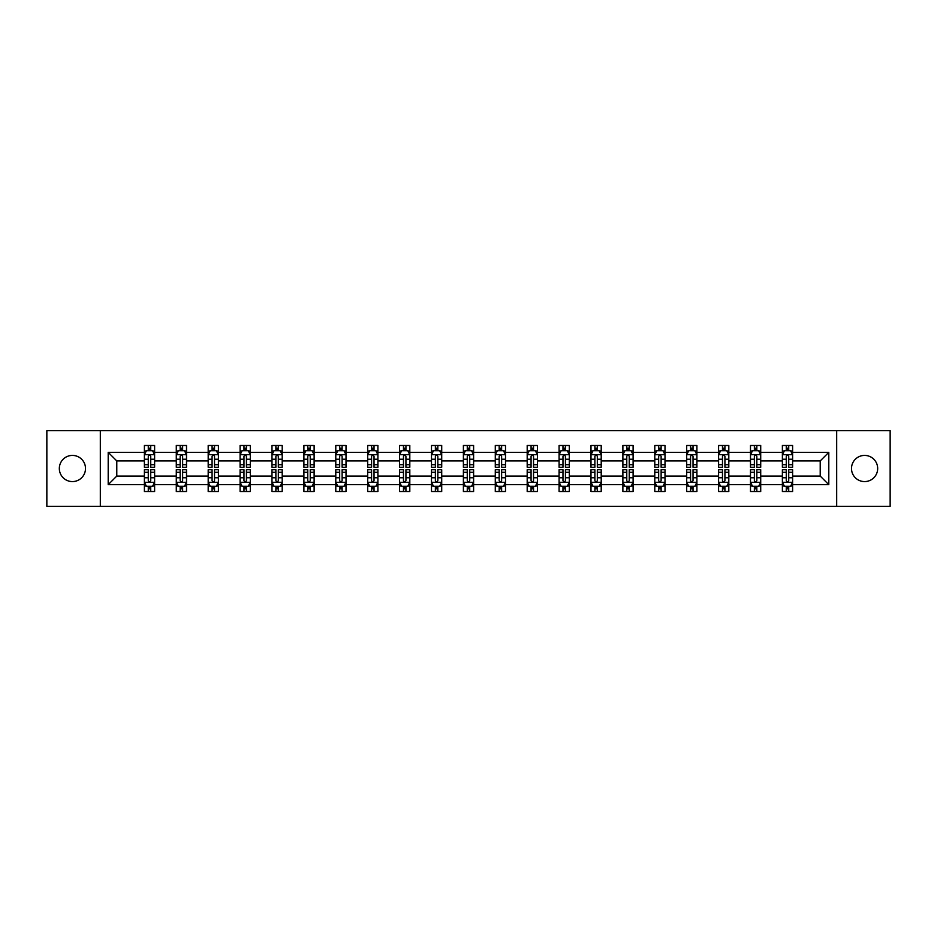 <?xml version="1.0" encoding="UTF-8"?>
<svg xmlns="http://www.w3.org/2000/svg" width="937" height="937" viewBox="0 0 937 937"><rect width="100%" height="100%" fill="white"/><g stroke="black" fill="none" stroke-linecap="round" stroke-linejoin="round"><path stroke-width="1.41" d="M864.593 455.417A13.083 13.083 0 0 0 851.499 468.5A13.083 13.083 0 0 0 864.593 481.583A13.083 13.083 0 0 0 877.676 468.5A13.083 13.083 0 0 0 864.593 455.417M72.407 455.417A13.083 13.083 0 0 0 59.324 468.5A13.083 13.083 0 0 0 72.407 481.583A13.083 13.083 0 0 0 85.501 468.5A13.083 13.083 0 0 0 72.407 455.417M836.682 506.331L890.15 506.331L890.15 430.669L836.682 430.669L836.682 506.331L100.318 506.331L100.318 430.669L46.85 430.669L46.85 506.331L100.318 506.331M792.608 484.652L792.608 476.066L820.215 476.066L828.8 484.652L792.608 484.652L792.608 491.503L788.72 491.503L788.72 486.291M836.682 430.669L100.318 430.669M782.383 484.652L760.715 484.652L760.715 476.066L782.383 476.066L782.383 491.503L792.608 491.503L792.608 486.045L790.687 486.045M760.715 484.652L760.715 491.503L756.827 491.503L756.827 486.291M750.49 484.652L728.81 484.652L728.81 476.066L750.49 476.066L750.49 491.503L760.715 491.503L760.715 486.045L758.783 486.045M728.81 484.652L728.81 491.503L724.922 491.503L724.922 486.291M718.585 484.652L696.905 484.652L696.905 476.066L718.585 476.066L718.585 491.503L728.81 491.503L728.81 486.045L726.889 486.045M696.905 484.652L696.905 491.503L693.029 491.503L693.029 486.291M686.692 484.652L665.012 484.652L665.012 476.066L686.692 476.066L686.692 491.503L696.905 491.503L696.905 486.045L694.985 486.045M665.012 484.652L665.012 491.503L661.124 491.503L661.124 486.291M654.787 484.652L633.107 484.652L633.107 476.066L654.787 476.066L654.787 491.503L665.012 491.503L665.012 486.045L663.091 486.045M633.107 484.652L633.107 491.503L629.231 491.503L629.231 486.291M622.882 484.652L601.214 484.652L601.214 476.066L622.882 476.066L622.882 491.503L633.107 491.503L633.107 486.045L631.187 486.045M601.214 484.652L601.214 491.503L597.326 491.503L597.326 486.291M590.989 484.652L569.309 484.652L569.309 476.066L590.989 476.066L590.989 491.503L601.214 491.503L601.214 486.045L599.293 486.045M569.309 484.652L569.309 491.503L565.421 491.503L565.421 486.291M559.084 484.652L537.416 484.652L537.416 476.066L559.084 476.066L559.084 491.503L569.309 491.503L569.309 486.045L567.389 486.045M537.416 484.652L537.416 491.503L533.528 491.503L533.528 486.291M527.191 484.652L505.512 484.652L505.512 476.066L527.191 476.066L527.191 491.503L537.416 491.503L537.416 486.045L535.484 486.045M505.512 484.652L505.512 491.503L501.623 491.503L501.623 486.291M495.286 484.652L473.607 484.652L473.607 476.066L495.286 476.066L495.286 491.503L505.512 491.503L505.512 486.045L503.591 486.045M473.607 484.652L473.607 491.503L469.73 491.503L469.73 486.291M463.393 484.652L441.714 484.652L441.714 476.066L463.393 476.066L463.393 491.503L473.607 491.503L473.607 486.045L471.686 486.045M441.714 484.652L441.714 491.503L437.825 491.503L437.825 486.291M431.488 484.652L409.809 484.652L409.809 476.066L431.488 476.066L431.488 491.503L441.714 491.503L441.714 486.045L439.793 486.045M409.809 484.652L409.809 491.503L405.932 491.503L405.932 486.291M399.584 484.652L377.916 484.652L377.916 476.066L399.584 476.066L399.584 491.503L409.809 491.503L409.809 486.045L407.888 486.045M377.916 484.652L377.916 491.503L374.027 491.503L374.027 486.291M367.691 484.652L346.011 484.652L346.011 476.066L367.691 476.066L367.691 491.503L377.916 491.503L377.916 486.045L375.995 486.045M346.011 484.652L346.011 491.503L342.122 491.503L342.122 486.291M335.786 484.652L314.118 484.652L314.118 476.066L335.786 476.066L335.786 491.503L346.011 491.503L346.011 486.045L344.09 486.045M314.118 484.652L314.118 491.503L310.229 491.503L310.229 486.291M303.893 484.652L282.213 484.652L282.213 476.066L303.893 476.066L303.893 491.503L314.118 491.503L314.118 486.045L312.197 486.045M282.213 484.652L282.213 491.503L278.324 491.503L278.324 486.291M271.988 484.652L250.308 484.652L250.308 476.066L271.988 476.066L271.988 491.503L282.213 491.503L282.213 486.045L280.292 486.045M250.308 484.652L250.308 491.503L246.431 491.503L246.431 486.291M240.095 484.652L218.415 484.652L218.415 476.066L240.095 476.066L240.095 491.503L250.308 491.503L250.308 486.045L248.387 486.045M218.415 484.652L218.415 491.503L214.526 491.503L214.526 486.291M208.19 484.652L186.51 484.652L186.51 476.066L208.19 476.066L208.19 491.503L218.415 491.503L218.415 486.045L216.494 486.045M186.51 484.652L186.51 491.503L182.633 491.503L182.633 486.291M176.285 484.652L154.617 484.652L154.617 476.066L176.285 476.066L176.285 491.503L186.51 491.503L186.51 486.045L184.589 486.045M154.617 484.652L154.617 491.503L150.728 491.503L150.728 486.291M144.392 484.652L108.2 484.652L108.2 452.348L144.392 452.348L144.392 460.934L116.785 460.934L116.785 476.066L144.392 476.066L144.392 491.503L154.617 491.503L154.617 486.045L152.696 486.045M146.313 450.955L144.392 450.955L144.392 445.497L144.392 452.348M148.28 450.709L148.28 445.497L144.392 445.497L154.617 445.497L154.617 452.348L176.285 452.348L176.285 445.497L186.51 445.497L186.51 452.348L208.19 452.348L208.19 445.497L218.415 445.497L218.415 452.348L240.095 452.348L240.095 445.497L250.308 445.497L250.308 452.348L271.988 452.348L271.988 445.497L282.213 445.497L282.213 452.348L303.893 452.348L303.893 445.497L314.118 445.497L314.118 452.348L335.786 452.348L335.786 445.497L346.011 445.497L346.011 452.348L367.691 452.348L367.691 445.497L377.916 445.497L377.916 452.348L399.584 452.348L399.584 445.497L409.809 445.497L409.809 452.348L431.488 452.348L431.488 445.497L441.714 445.497L441.714 452.348L463.393 452.348L463.393 445.497L473.607 445.497L473.607 452.348L495.286 452.348L495.286 445.497L505.512 445.497L505.512 452.348L527.191 452.348L527.191 445.497L537.416 445.497L537.416 452.348L559.084 452.348L559.084 445.497L569.309 445.497L569.309 452.348L590.989 452.348L590.989 445.497L601.214 445.497L601.214 452.348L622.882 452.348L622.882 445.497L633.107 445.497L633.107 452.348L654.787 452.348L654.787 445.497L665.012 445.497L665.012 452.348L686.692 452.348L686.692 445.497L696.905 445.497L696.905 452.348L718.585 452.348L718.585 445.497L728.81 445.497L728.81 452.348L750.49 452.348L750.49 445.497L760.715 445.497L760.715 452.348L782.383 452.348L782.383 445.497L792.608 445.497L792.608 452.348L828.8 452.348L828.8 484.652M782.383 452.348L782.383 460.934L760.715 460.934L760.715 452.348M750.49 452.348L750.49 460.934L728.81 460.934L728.81 452.348M718.585 452.348L718.585 460.934L696.905 460.934L696.905 452.348M686.692 452.348L686.692 460.934L665.012 460.934L665.012 452.348M654.787 452.348L654.787 460.934L633.107 460.934L633.107 452.348M622.882 452.348L622.882 460.934L601.214 460.934L601.214 452.348M590.989 452.348L590.989 460.934L569.309 460.934L569.309 452.348M559.084 452.348L559.084 460.934L537.416 460.934L537.416 452.348M527.191 452.348L527.191 460.934L505.512 460.934L505.512 452.348M495.286 452.348L495.286 460.934L473.607 460.934L473.607 452.348M463.393 452.348L463.393 460.934L441.714 460.934L441.714 452.348M431.488 452.348L431.488 460.934L409.809 460.934L409.809 452.348M399.584 452.348L399.584 460.934L377.916 460.934L377.916 452.348M367.691 452.348L367.691 460.934L346.011 460.934L346.011 452.348M335.786 452.348L335.786 460.934L314.118 460.934L314.118 452.348M303.893 452.348L303.893 460.934L282.213 460.934L282.213 452.348M271.988 452.348L271.988 460.934L250.308 460.934L250.308 452.348M240.095 452.348L240.095 460.934L218.415 460.934L218.415 452.348M208.19 452.348L208.19 460.934L186.51 460.934L186.51 452.348M176.285 452.348L176.285 460.934L154.617 460.934L154.617 452.348M108.2 452.348L116.785 460.934M820.215 476.066L820.215 460.934L792.608 460.934L792.608 452.348M786.272 450.603L788.72 450.603M754.367 450.603L756.827 450.603M722.474 450.603L724.922 450.603M690.569 450.603L693.029 450.603M658.676 450.603L661.124 450.603M626.771 450.603L629.231 450.603M594.878 450.603L597.326 450.603M562.973 450.603L565.421 450.603M531.068 450.603L533.528 450.603M499.175 450.603L501.623 450.603M467.27 450.603L469.73 450.603M435.377 450.603L437.825 450.603M403.472 450.603L405.932 450.603M371.579 450.603L374.027 450.603M339.674 450.603L342.122 450.603M307.769 450.603L310.229 450.603M275.876 450.603L278.324 450.603M243.971 450.603L246.431 450.603M212.078 450.603L214.526 450.603M180.173 450.603L182.633 450.603M148.28 450.603L150.728 450.603M148.28 486.397L150.728 486.397M180.173 486.397L182.633 486.397M212.078 486.397L214.526 486.397M243.971 486.397L246.431 486.397M275.876 486.397L278.324 486.397M307.769 486.397L310.229 486.397M339.674 486.397L342.122 486.397M371.579 486.397L374.027 486.397M403.472 486.397L405.932 486.397M435.377 486.397L437.825 486.397M467.27 486.397L469.73 486.397M499.175 486.397L501.623 486.397M531.068 486.397L533.528 486.397M562.973 486.397L565.421 486.397M594.878 486.397L597.326 486.397M626.771 486.397L629.231 486.397M658.676 486.397L661.124 486.397M690.569 486.397L693.029 486.397M722.474 486.397L724.922 486.397M754.367 486.397L756.827 486.397M786.272 486.397L788.72 486.397M116.785 476.066L108.2 484.652M828.8 452.348L820.215 460.934M150.728 448.155L148.28 448.155M144.392 464.705L144.392 467.27L148.28 467.27L148.28 464.705L144.392 464.705L144.392 460.934M154.617 460.934L154.617 467.27L150.728 467.27L150.728 456.331C149.908 454.761 149.088 454.761 148.28 456.331L148.28 464.705M152.696 450.955L154.617 450.955L154.617 445.497L150.728 445.497L150.728 450.709M154.617 454.796L152.567 450.709L146.43 450.709L144.392 454.796M148.28 488.845L150.728 488.845M154.617 472.295L154.617 469.73L150.728 469.73L150.728 472.295L154.617 472.295L154.617 476.066M144.392 476.066L144.392 469.73L148.28 469.73L148.28 480.669C149.088 482.239 149.908 482.239 150.728 480.669L150.728 472.295M146.313 486.045L144.392 486.045L144.392 491.503L148.28 491.503L148.28 486.291M144.392 482.204L146.43 486.291L152.567 486.291L154.617 482.204M182.633 448.155L180.173 448.155M178.217 450.955L176.285 450.955L176.285 445.497L180.173 445.497L180.173 450.709M176.285 464.705L176.285 467.27L180.173 467.27L180.173 464.705L176.285 464.705L176.285 460.934M186.51 460.934L186.51 467.27L182.633 467.27L182.633 456.331C181.813 454.761 180.993 454.761 180.173 456.331L180.173 464.705M184.589 450.955L186.51 450.955L186.51 445.497L182.633 445.497L182.633 450.709M186.51 454.796L184.472 450.709L178.335 450.709L176.285 454.796M214.526 448.155L212.078 448.155M210.111 450.955L208.19 450.955L208.19 445.497L212.078 445.497L212.078 450.709M208.19 464.705L208.19 467.27L212.078 467.27L212.078 464.705L208.19 464.705L208.19 460.934M218.415 460.934L218.415 467.27L214.526 467.27L214.526 456.331C213.706 454.761 212.898 454.761 212.078 456.331L212.078 464.705M216.494 450.955L218.415 450.955L218.415 445.497L214.526 445.497L214.526 450.709M218.415 454.796L216.365 450.709L210.239 450.709L208.19 454.796M180.173 488.845L182.633 488.845M186.51 472.295L186.51 469.73L182.633 469.73L182.633 472.295L186.51 472.295L186.51 476.066M176.285 476.066L176.285 469.73L180.173 469.73L180.173 480.669C180.993 482.239 181.813 482.239 182.633 480.669L182.633 472.295M178.217 486.045L176.285 486.045L176.285 491.503L180.173 491.503L180.173 486.291M176.285 482.204L178.335 486.291L184.472 486.291L186.51 482.204M212.078 488.845L214.526 488.845M218.415 472.295L218.415 469.73L214.526 469.73L214.526 472.295L218.415 472.295L218.415 476.066M208.19 476.066L208.19 469.73L212.078 469.73L212.078 480.669C212.886 482.239 213.706 482.239 214.526 480.669L214.526 472.295M210.111 486.045L208.19 486.045L208.19 491.503L212.078 491.503L212.078 486.291M208.19 482.204L210.239 486.291L216.365 486.291L218.415 482.204M246.431 448.155L243.971 448.155M242.015 450.955L240.095 450.955L240.095 445.497L243.971 445.497L243.971 450.709M240.095 464.705L240.095 467.27L243.971 467.27L243.971 464.705L240.095 464.705L240.095 460.934M250.308 460.934L250.308 467.27L246.431 467.27L246.431 456.331C245.611 454.761 244.791 454.761 243.971 456.331L243.971 464.705M248.387 450.955L250.308 450.955L250.308 445.497L246.431 445.497L246.431 450.709M250.308 454.796L248.27 450.709L242.133 450.709L240.095 454.796M243.971 488.845L246.431 488.845M250.308 472.295L250.308 469.73L246.431 469.73L246.431 472.295L250.308 472.295L250.308 476.066M240.095 476.066L240.095 469.73L243.971 469.73L243.971 480.669C244.791 482.239 245.611 482.239 246.431 480.669L246.431 472.295M242.015 486.045L240.095 486.045L240.095 491.503L243.971 491.503L243.971 486.291M240.095 482.204L242.133 486.291L248.27 486.291L250.308 482.204M278.324 448.155L275.876 448.155M273.909 450.955L271.988 450.955L271.988 445.497L275.876 445.497L275.876 450.709M271.988 464.705L271.988 467.27L275.876 467.27L275.876 464.705L271.988 464.705L271.988 460.934M282.213 460.934L282.213 467.27L278.324 467.27L278.324 456.331C277.516 454.761 276.696 454.761 275.876 456.331L275.876 464.705M280.292 450.955L282.213 450.955L282.213 445.497L278.324 445.497L278.324 450.709M282.213 454.796L280.163 450.709L274.037 450.709L271.988 454.796M275.876 488.845L278.324 488.845M282.213 472.295L282.213 469.73L278.324 469.73L278.324 472.295L282.213 472.295L282.213 476.066M271.988 476.066L271.988 469.73L275.876 469.73L275.876 480.669C276.696 482.239 277.504 482.239 278.324 480.669L278.324 472.295M273.909 486.045L271.988 486.045L271.988 491.503L275.876 491.503L275.876 486.291M271.988 482.204L274.037 486.291L280.163 486.291L282.213 482.204M310.229 448.155L307.769 448.155M305.813 450.955L303.893 450.955L303.893 445.497L307.769 445.497L307.769 450.709M303.893 464.705L303.893 467.27L307.769 467.27L307.769 464.705L303.893 464.705L303.893 460.934M314.118 460.934L314.118 467.27L310.229 467.27L310.229 456.331C309.409 454.761 308.589 454.761 307.769 456.331L307.769 464.705M312.197 450.955L314.118 450.955L314.118 445.497L310.229 445.497L310.229 450.709M314.118 454.796L312.068 450.709L305.93 450.709L303.893 454.796M307.769 488.845L310.229 488.845M314.118 472.295L314.118 469.73L310.229 469.73L310.229 472.295L314.118 472.295L314.118 476.066M303.893 476.066L303.893 469.73L307.769 469.73L307.769 480.669C308.589 482.239 309.409 482.239 310.229 480.669L310.229 472.295M305.813 486.045L303.893 486.045L303.893 491.503L307.769 491.503L307.769 486.291M303.893 482.204L305.93 486.291L312.068 486.291L314.118 482.204M342.122 448.155L339.674 448.155M337.707 450.955L335.786 450.955L335.786 445.497L339.674 445.497L339.674 450.709M335.786 464.705L335.786 467.27L339.674 467.27L339.674 464.705L335.786 464.705L335.786 460.934M346.011 460.934L346.011 467.27L342.122 467.27L342.122 456.331C341.314 454.761 340.494 454.761 339.674 456.331L339.674 464.705M344.09 450.955L346.011 450.955L346.011 445.497L342.122 445.497L342.122 450.709M346.011 454.796L343.973 450.709L337.835 450.709L335.786 454.796M339.674 488.845L342.122 488.845M346.011 472.295L346.011 469.73L342.122 469.73L342.122 472.295L346.011 472.295L346.011 476.066M335.786 476.066L335.786 469.73L339.674 469.73L339.674 480.669C340.494 482.239 341.314 482.239 342.122 480.669L342.122 472.295M337.707 486.045L335.786 486.045L335.786 491.503L339.674 491.503L339.674 486.291M335.786 482.204L337.835 486.291L343.973 486.291L346.011 482.204M374.027 448.155L371.579 448.155M369.611 450.955L367.691 450.955L367.691 445.497L371.579 445.497L371.579 450.709M367.691 464.705L367.691 467.27L371.579 467.27L371.579 464.705L367.691 464.705L367.691 460.934M377.916 460.934L377.916 467.27L374.027 467.27L374.027 456.331C373.207 454.761 372.387 454.761 371.579 456.331L371.579 464.705M375.995 450.955L377.916 450.955L377.916 445.497L374.027 445.497L374.027 450.709M377.916 454.796L375.866 450.709L369.728 450.709L367.691 454.796M371.579 488.845L374.027 488.845M377.916 472.295L377.916 469.73L374.027 469.73L374.027 472.295L377.916 472.295L377.916 476.066M367.691 476.066L367.691 469.73L371.579 469.73L371.579 480.669C372.387 482.239 373.207 482.239 374.027 480.669L374.027 472.295M369.611 486.045L367.691 486.045L367.691 491.503L371.579 491.503L371.579 486.291M367.691 482.204L369.728 486.291L375.866 486.291L377.916 482.204M405.932 448.155L403.472 448.155M401.516 450.955L399.584 450.955L399.584 445.497L403.472 445.497L403.472 450.709M399.584 464.705L399.584 467.27L403.472 467.27L403.472 464.705L399.584 464.705L399.584 460.934M409.809 460.934L409.809 467.27L405.932 467.27L405.932 456.331C405.112 454.761 404.292 454.761 403.472 456.331L403.472 464.705M407.888 450.955L409.809 450.955L409.809 445.497L405.932 445.497L405.932 450.709M409.809 454.796L407.771 450.709L401.633 450.709L399.584 454.796M403.472 488.845L405.932 488.845M409.809 472.295L409.809 469.73L405.932 469.73L405.932 472.295L409.809 472.295L409.809 476.066M399.584 476.066L399.584 469.73L403.472 469.73L403.472 480.669C404.292 482.239 405.112 482.239 405.932 480.669L405.932 472.295M401.516 486.045L399.584 486.045L399.584 491.503L403.472 491.503L403.472 486.291M399.584 482.204L401.633 486.291L407.771 486.291L409.809 482.204M437.825 448.155L435.377 448.155M433.409 450.955L431.488 450.955L431.488 445.497L435.377 445.497L435.377 450.709M431.488 464.705L431.488 467.27L435.377 467.27L435.377 464.705L431.488 464.705L431.488 460.934M441.714 460.934L441.714 467.27L437.825 467.27L437.825 456.331C437.005 454.761 436.197 454.761 435.377 456.331L435.377 464.705M439.793 450.955L441.714 450.955L441.714 445.497L437.825 445.497L437.825 450.709M441.714 454.796L439.664 450.709L433.538 450.709L431.488 454.796M435.377 488.845L437.825 488.845M441.714 472.295L441.714 469.73L437.825 469.73L437.825 472.295L441.714 472.295L441.714 476.066M431.488 476.066L431.488 469.73L435.377 469.73L435.377 480.669C436.185 482.239 437.005 482.239 437.825 480.669L437.825 472.295M433.409 486.045L431.488 486.045L431.488 491.503L435.377 491.503L435.377 486.291M431.488 482.204L433.538 486.291L439.664 486.291L441.714 482.204M469.73 448.155L467.27 448.155M465.314 450.955L463.393 450.955L463.393 445.497L467.27 445.497L467.27 450.709M463.393 464.705L463.393 467.27L467.27 467.27L467.27 464.705L463.393 464.705L463.393 460.934M473.607 460.934L473.607 467.27L469.73 467.27L469.73 456.331C468.91 454.761 468.09 454.761 467.27 456.331L467.27 464.705M471.686 450.955L473.607 450.955L473.607 445.497L469.73 445.497L469.73 450.709M473.607 454.796L471.569 450.709L465.431 450.709L463.393 454.796M467.27 488.845L469.73 488.845M473.607 472.295L473.607 469.73L469.73 469.73L469.73 472.295L473.607 472.295L473.607 476.066M463.393 476.066L463.393 469.73L467.27 469.73L467.27 480.669C468.09 482.239 468.91 482.239 469.73 480.669L469.73 472.295M465.314 486.045L463.393 486.045L463.393 491.503L467.27 491.503L467.27 486.291M463.393 482.204L465.431 486.291L471.569 486.291L473.607 482.204M501.623 448.155L499.175 448.155M497.207 450.955L495.286 450.955L495.286 445.497L499.175 445.497L499.175 450.709M495.286 464.705L495.286 467.27L499.175 467.27L499.175 464.705L495.286 464.705L495.286 460.934M505.512 460.934L505.512 467.27L501.623 467.27L501.623 456.331C500.815 454.761 499.995 454.761 499.175 456.331L499.175 464.705M503.591 450.955L505.512 450.955L505.512 445.497L501.623 445.497L501.623 450.709M505.512 454.796L503.462 450.709L497.336 450.709L495.286 454.796M499.175 488.845L501.623 488.845M505.512 472.295L505.512 469.73L501.623 469.73L501.623 472.295L505.512 472.295L505.512 476.066M495.286 476.066L495.286 469.73L499.175 469.73L499.175 480.669C499.995 482.239 500.803 482.239 501.623 480.669L501.623 472.295M497.207 486.045L495.286 486.045L495.286 491.503L499.175 491.503L499.175 486.291M495.286 482.204L497.336 486.291L503.462 486.291L505.512 482.204M533.528 448.155L531.068 448.155M529.112 450.955L527.191 450.955L527.191 445.497L531.068 445.497L531.068 450.709M527.191 464.705L527.191 467.27L531.068 467.27L531.068 464.705L527.191 464.705L527.191 460.934M537.416 460.934L537.416 467.27L533.528 467.27L533.528 456.331C532.708 454.761 531.888 454.761 531.068 456.331L531.068 464.705M535.484 450.955L537.416 450.955L537.416 445.497L533.528 445.497L533.528 450.709M537.416 454.796L535.367 450.709L529.229 450.709L527.191 454.796M531.068 488.845L533.528 488.845M537.416 472.295L537.416 469.73L533.528 469.73L533.528 472.295L537.416 472.295L537.416 476.066M527.191 476.066L527.191 469.73L531.068 469.73L531.068 480.669C531.888 482.239 532.708 482.239 533.528 480.669L533.528 472.295M529.112 486.045L527.191 486.045L527.191 491.503L531.068 491.503L531.068 486.291M527.191 482.204L529.229 486.291L535.367 486.291L537.416 482.204M565.421 448.155L562.973 448.155M561.005 450.955L559.084 450.955L559.084 445.497L562.973 445.497L562.973 450.709M559.084 464.705L559.084 467.27L562.973 467.27L562.973 464.705L559.084 464.705L559.084 460.934M569.309 460.934L569.309 467.27L565.421 467.27L565.421 456.331C564.613 454.761 563.793 454.761 562.973 456.331L562.973 464.705M567.389 450.955L569.309 450.955L569.309 445.497L565.421 445.497L565.421 450.709M569.309 454.796L567.272 450.709L561.134 450.709L559.084 454.796M562.973 488.845L565.421 488.845M569.309 472.295L569.309 469.73L565.421 469.73L565.421 472.295L569.309 472.295L569.309 476.066M559.084 476.066L559.084 469.73L562.973 469.73L562.973 480.669C563.793 482.239 564.613 482.239 565.421 480.669L565.421 472.295M561.005 486.045L559.084 486.045L559.084 491.503L562.973 491.503L562.973 486.291M559.084 482.204L561.134 486.291L567.272 486.291L569.309 482.204M597.326 448.155L594.878 448.155M592.91 450.955L590.989 450.955L590.989 445.497L594.878 445.497L594.878 450.709M590.989 464.705L590.989 467.27L594.878 467.27L594.878 464.705L590.989 464.705L590.989 460.934M601.214 460.934L601.214 467.27L597.326 467.27L597.326 456.331C596.506 454.761 595.686 454.761 594.878 456.331L594.878 464.705M599.293 450.955L601.214 450.955L601.214 445.497L597.326 445.497L597.326 450.709M601.214 454.796L599.165 450.709L593.027 450.709L590.989 454.796M594.878 488.845L597.326 488.845M601.214 472.295L601.214 469.73L597.326 469.73L597.326 472.295L601.214 472.295L601.214 476.066M590.989 476.066L590.989 469.73L594.878 469.73L594.878 480.669C595.686 482.239 596.506 482.239 597.326 480.669L597.326 472.295M592.91 486.045L590.989 486.045L590.989 491.503L594.878 491.503L594.878 486.291M590.989 482.204L593.027 486.291L599.165 486.291L601.214 482.204M629.231 448.155L626.771 448.155M624.803 450.955L622.882 450.955L622.882 445.497L626.771 445.497L626.771 450.709M622.882 464.705L622.882 467.27L626.771 467.27L626.771 464.705L622.882 464.705L622.882 460.934M633.107 460.934L633.107 467.27L629.231 467.27L629.231 456.331C628.411 454.761 627.591 454.761 626.771 456.331L626.771 464.705M631.187 450.955L633.107 450.955L633.107 445.497L629.231 445.497L629.231 450.709M633.107 454.796L631.069 450.709L624.932 450.709L622.882 454.796M626.771 488.845L629.231 488.845M633.107 472.295L633.107 469.73L629.231 469.73L629.231 472.295L633.107 472.295L633.107 476.066M622.882 476.066L622.882 469.73L626.771 469.73L626.771 480.669C627.591 482.239 628.411 482.239 629.231 480.669L629.231 472.295M624.803 486.045L622.882 486.045L622.882 491.503L626.771 491.503L626.771 486.291M622.882 482.204L624.932 486.291L631.069 486.291L633.107 482.204M661.124 448.155L658.676 448.155M656.708 450.955L654.787 450.955L654.787 445.497L658.676 445.497L658.676 450.709M654.787 464.705L654.787 467.27L658.676 467.27L658.676 464.705L654.787 464.705L654.787 460.934M665.012 460.934L665.012 467.27L661.124 467.27L661.124 456.331C660.304 454.761 659.496 454.761 658.676 456.331L658.676 464.705M663.091 450.955L665.012 450.955L665.012 445.497L661.124 445.497L661.124 450.709M665.012 454.796L662.963 450.709L656.837 450.709L654.787 454.796M658.676 488.845L661.124 488.845M665.012 472.295L665.012 469.73L661.124 469.73L661.124 472.295L665.012 472.295L665.012 476.066M654.787 476.066L654.787 469.73L658.676 469.73L658.676 480.669C659.484 482.239 660.304 482.239 661.124 480.669L661.124 472.295M656.708 486.045L654.787 486.045L654.787 491.503L658.676 491.503L658.676 486.291M654.787 482.204L656.837 486.291L662.963 486.291L665.012 482.204M693.029 448.155L690.569 448.155M688.613 450.955L686.692 450.955L686.692 445.497L690.569 445.497L690.569 450.709M686.692 464.705L686.692 467.27L690.569 467.27L690.569 464.705L686.692 464.705L686.692 460.934M696.905 460.934L696.905 467.27L693.029 467.27L693.029 456.331C692.209 454.761 691.389 454.761 690.569 456.331L690.569 464.705M694.985 450.955L696.905 450.955L696.905 445.497L693.029 445.497L693.029 450.709M696.905 454.796L694.867 450.709L688.73 450.709L686.692 454.796M690.569 488.845L693.029 488.845M696.905 472.295L696.905 469.73L693.029 469.73L693.029 472.295L696.905 472.295L696.905 476.066M686.692 476.066L686.692 469.73L690.569 469.73L690.569 480.669C691.389 482.239 692.209 482.239 693.029 480.669L693.029 472.295M688.613 486.045L686.692 486.045L686.692 491.503L690.569 491.503L690.569 486.291M686.692 482.204L688.73 486.291L694.867 486.291L696.905 482.204M724.922 448.155L722.474 448.155M720.506 450.955L718.585 450.955L718.585 445.497L722.474 445.497L722.474 450.709M718.585 464.705L718.585 467.27L722.474 467.27L722.474 464.705L718.585 464.705L718.585 460.934M728.81 460.934L728.81 467.27L724.922 467.27L724.922 456.331C724.114 454.761 723.294 454.761 722.474 456.331L722.474 464.705M726.889 450.955L728.81 450.955L728.81 445.497L724.922 445.497L724.922 450.709M728.81 454.796L726.761 450.709L720.635 450.709L718.585 454.796M722.474 488.845L724.922 488.845M728.81 472.295L728.81 469.73L724.922 469.73L724.922 472.295L728.81 472.295L728.81 476.066M718.585 476.066L718.585 469.73L722.474 469.73L722.474 480.669C723.294 482.239 724.102 482.239 724.922 480.669L724.922 472.295M720.506 486.045L718.585 486.045L718.585 491.503L722.474 491.503L722.474 486.291M718.585 482.204L720.635 486.291L726.761 486.291L728.81 482.204M756.827 448.155L754.367 448.155M752.411 450.955L750.49 450.955L750.49 445.497L754.367 445.497L754.367 450.709M750.49 464.705L750.49 467.27L754.367 467.27L754.367 464.705L750.49 464.705L750.49 460.934M760.715 460.934L760.715 467.27L756.827 467.27L756.827 456.331C756.007 454.761 755.187 454.761 754.367 456.331L754.367 464.705M758.783 450.955L760.715 450.955L760.715 445.497L756.827 445.497L756.827 450.709M760.715 454.796L758.665 450.709L752.528 450.709L750.49 454.796M754.367 488.845L756.827 488.845M760.715 472.295L760.715 469.73L756.827 469.73L756.827 472.295L760.715 472.295L760.715 476.066M750.49 476.066L750.49 469.73L754.367 469.73L754.367 480.669C755.187 482.239 756.007 482.239 756.827 480.669L756.827 472.295M752.411 486.045L750.49 486.045L750.49 491.503L754.367 491.503L754.367 486.291M750.49 482.204L752.528 486.291L758.665 486.291L760.715 482.204M788.72 448.155L786.272 448.155M784.304 450.955L782.383 450.955L782.383 445.497L786.272 445.497L786.272 450.709M782.383 464.705L782.383 467.27L786.272 467.27L786.272 464.705L782.383 464.705L782.383 460.934M792.608 460.934L792.608 467.27L788.72 467.27L788.72 456.331C787.912 454.761 787.092 454.761 786.272 456.331L786.272 464.705M790.687 450.955L792.608 450.955L792.608 445.497L788.72 445.497L788.72 450.709M792.608 454.796L790.57 450.709L784.433 450.709L782.383 454.796M786.272 488.845L788.72 488.845M792.608 472.295L792.608 469.73L788.72 469.73L788.72 472.295L792.608 472.295L792.608 476.066M782.383 476.066L782.383 469.73L786.272 469.73L786.272 480.669C787.092 482.239 787.912 482.239 788.72 480.669L788.72 472.295M784.304 486.045L782.383 486.045L782.383 491.503L786.272 491.503L786.272 486.291M782.383 482.204L784.433 486.291L790.57 486.291L792.608 482.204M154.558 454.703L144.439 454.703M154.617 464.705L150.728 464.705M148.28 459.224L144.392 459.224M154.617 459.224L150.728 459.224M150.728 449.455L148.28 449.455M144.439 482.297L154.558 482.297M144.392 472.295L148.28 472.295M150.728 477.776L154.617 477.776M144.392 477.776L148.28 477.776M148.28 487.545L150.728 487.545M186.463 454.703L176.343 454.703M186.51 464.705L182.633 464.705M180.173 459.224L176.285 459.224M186.51 459.224L182.633 459.224M182.633 449.455L180.173 449.455M218.368 454.703L208.237 454.703M218.415 464.705L214.526 464.705M212.078 459.224L208.19 459.224M218.415 459.224L214.526 459.224M214.526 449.455L212.078 449.455M176.343 482.297L186.463 482.297M176.285 472.295L180.173 472.295M182.633 477.776L186.51 477.776M176.285 477.776L180.173 477.776M180.173 487.545L182.633 487.545M208.237 482.297L218.368 482.297M208.19 472.295L212.078 472.295M214.526 477.776L218.415 477.776M208.19 477.776L212.078 477.776M212.078 487.545L214.526 487.545M250.261 454.703L240.141 454.703M250.308 464.705L246.431 464.705M243.971 459.224L240.095 459.224M250.308 459.224L246.431 459.224M246.431 449.455L243.971 449.455M240.141 482.297L250.261 482.297M240.095 472.295L243.971 472.295M246.431 477.776L250.308 477.776M240.095 477.776L243.971 477.776M243.971 487.545L246.431 487.545M282.166 454.703L272.035 454.703M282.213 464.705L278.324 464.705M275.876 459.224L271.988 459.224M282.213 459.224L278.324 459.224M278.324 449.455L275.876 449.455M272.035 482.297L282.166 482.297M271.988 472.295L275.876 472.295M278.324 477.776L282.213 477.776M271.988 477.776L275.876 477.776M275.876 487.545L278.324 487.545M314.059 454.703L303.939 454.703M314.118 464.705L310.229 464.705M307.769 459.224L303.893 459.224M314.118 459.224L310.229 459.224M310.229 449.455L307.769 449.455M303.939 482.297L314.059 482.297M303.893 472.295L307.769 472.295M310.229 477.776L314.118 477.776M303.893 477.776L307.769 477.776M307.769 487.545L310.229 487.545M345.964 454.703L335.844 454.703M346.011 464.705L342.122 464.705M339.674 459.224L335.786 459.224M346.011 459.224L342.122 459.224M342.122 449.455L339.674 449.455M335.844 482.297L345.964 482.297M335.786 472.295L339.674 472.295M342.122 477.776L346.011 477.776M335.786 477.776L339.674 477.776M339.674 487.545L342.122 487.545M377.857 454.703L367.737 454.703M377.916 464.705L374.027 464.705M371.579 459.224L367.691 459.224M377.916 459.224L374.027 459.224M374.027 449.455L371.579 449.455M367.737 482.297L377.857 482.297M367.691 472.295L371.579 472.295M374.027 477.776L377.916 477.776M367.691 477.776L371.579 477.776M371.579 487.545L374.027 487.545M409.762 454.703L399.642 454.703M409.809 464.705L405.932 464.705M403.472 459.224L399.584 459.224M409.809 459.224L405.932 459.224M405.932 449.455L403.472 449.455M399.642 482.297L409.762 482.297M399.584 472.295L403.472 472.295M405.932 477.776L409.809 477.776M399.584 477.776L403.472 477.776M403.472 487.545L405.932 487.545M441.667 454.703L431.535 454.703M441.714 464.705L437.825 464.705M435.377 459.224L431.488 459.224M441.714 459.224L437.825 459.224M437.825 449.455L435.377 449.455M431.535 482.297L441.667 482.297M431.488 472.295L435.377 472.295M437.825 477.776L441.714 477.776M431.488 477.776L435.377 477.776M435.377 487.545L437.825 487.545M473.56 454.703L463.44 454.703M473.607 464.705L469.73 464.705M467.27 459.224L463.393 459.224M473.607 459.224L469.73 459.224M469.73 449.455L467.27 449.455M463.44 482.297L473.56 482.297M463.393 472.295L467.27 472.295M469.73 477.776L473.607 477.776M463.393 477.776L467.27 477.776M467.27 487.545L469.73 487.545M505.465 454.703L495.333 454.703M505.512 464.705L501.623 464.705M499.175 459.224L495.286 459.224M505.512 459.224L501.623 459.224M501.623 449.455L499.175 449.455M495.333 482.297L505.465 482.297M495.286 472.295L499.175 472.295M501.623 477.776L505.512 477.776M495.286 477.776L499.175 477.776M499.175 487.545L501.623 487.545M537.358 454.703L527.238 454.703M537.416 464.705L533.528 464.705M531.068 459.224L527.191 459.224M537.416 459.224L533.528 459.224M533.528 449.455L531.068 449.455M527.238 482.297L537.358 482.297M527.191 472.295L531.068 472.295M533.528 477.776L537.416 477.776M527.191 477.776L531.068 477.776M531.068 487.545L533.528 487.545M569.263 454.703L559.143 454.703M569.309 464.705L565.421 464.705M562.973 459.224L559.084 459.224M569.309 459.224L565.421 459.224M565.421 449.455L562.973 449.455M559.143 482.297L569.263 482.297M559.084 472.295L562.973 472.295M565.421 477.776L569.309 477.776M559.084 477.776L562.973 477.776M562.973 487.545L565.421 487.545M601.156 454.703L591.036 454.703M601.214 464.705L597.326 464.705M594.878 459.224L590.989 459.224M601.214 459.224L597.326 459.224M597.326 449.455L594.878 449.455M591.036 482.297L601.156 482.297M590.989 472.295L594.878 472.295M597.326 477.776L601.214 477.776M590.989 477.776L594.878 477.776M594.878 487.545L597.326 487.545M633.061 454.703L622.941 454.703M633.107 464.705L629.231 464.705M626.771 459.224L622.882 459.224M633.107 459.224L629.231 459.224M629.231 449.455L626.771 449.455M622.941 482.297L633.061 482.297M622.882 472.295L626.771 472.295M629.231 477.776L633.107 477.776M622.882 477.776L626.771 477.776M626.771 487.545L629.231 487.545M664.965 454.703L654.834 454.703M665.012 464.705L661.124 464.705M658.676 459.224L654.787 459.224M665.012 459.224L661.124 459.224M661.124 449.455L658.676 449.455M654.834 482.297L664.965 482.297M654.787 472.295L658.676 472.295M661.124 477.776L665.012 477.776M654.787 477.776L658.676 477.776M658.676 487.545L661.124 487.545M696.859 454.703L686.739 454.703M696.905 464.705L693.029 464.705M690.569 459.224L686.692 459.224M696.905 459.224L693.029 459.224M693.029 449.455L690.569 449.455M686.739 482.297L696.859 482.297M686.692 472.295L690.569 472.295M693.029 477.776L696.905 477.776M686.692 477.776L690.569 477.776M690.569 487.545L693.029 487.545M728.763 454.703L718.632 454.703M728.81 464.705L724.922 464.705M722.474 459.224L718.585 459.224M728.81 459.224L724.922 459.224M724.922 449.455L722.474 449.455M718.632 482.297L728.763 482.297M718.585 472.295L722.474 472.295M724.922 477.776L728.81 477.776M718.585 477.776L722.474 477.776M722.474 487.545L724.922 487.545M760.657 454.703L750.537 454.703M760.715 464.705L756.827 464.705M754.367 459.224L750.49 459.224M760.715 459.224L756.827 459.224M756.827 449.455L754.367 449.455M750.537 482.297L760.657 482.297M750.49 472.295L754.367 472.295M756.827 477.776L760.715 477.776M750.49 477.776L754.367 477.776M754.367 487.545L756.827 487.545M792.561 454.703L782.442 454.703M792.608 464.705L788.72 464.705M786.272 459.224L782.383 459.224M792.608 459.224L788.72 459.224M788.72 449.455L786.272 449.455M782.442 482.297L792.561 482.297M782.383 472.295L786.272 472.295M788.72 477.776L792.608 477.776M782.383 477.776L786.272 477.776M786.272 487.545L788.72 487.545"/></g></svg>
